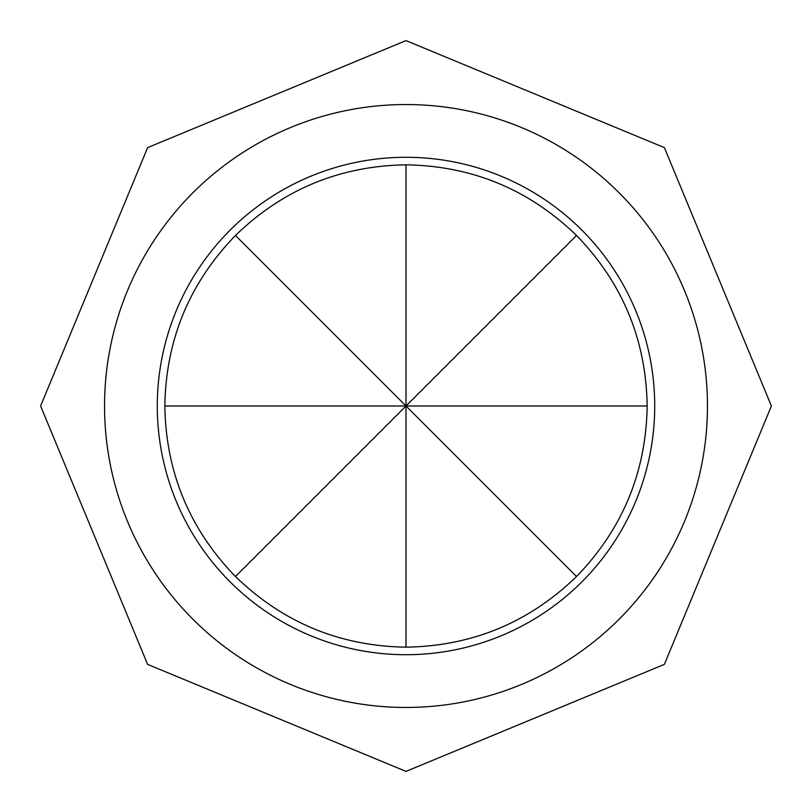 <?xml version="1.0" encoding="UTF-8"?>
<svg xmlns="http://www.w3.org/2000/svg" width="812" height="812" viewBox="0 0 812 812"><rect width="100%" height="100%" fill="white"/><g stroke="black" fill="none" stroke-linecap="round" stroke-linejoin="round"><path stroke-width="1.22" d="M576.53 235.47C622.56 283.002 646.108 339.842 647.164 406C646.108 472.158 622.56 528.998 576.53 576.53C528.998 622.56 472.158 646.108 406 647.164C339.842 646.108 283.002 622.56 235.47 576.53C189.44 528.998 165.892 472.158 164.836 406C165.892 339.842 189.44 283.002 235.47 235.47C283.002 189.44 339.842 165.892 406 164.836C472.158 165.892 528.998 189.44 576.53 235.47L406 406L576.53 576.53M406 654.716A248.716 248.716 0 0 0 654.716 406A248.716 248.716 0 0 0 406 157.284A248.716 248.716 0 0 0 157.284 406A248.716 248.716 0 0 0 406 654.716M406 104.545A301.455 301.455 0 0 1 707.455 406A301.455 301.455 0 0 1 406 707.455A301.455 301.455 0 0 1 104.545 406A301.455 301.455 0 0 1 406 104.545M647.164 406L406 406L406 647.164M406 164.836L406 406L235.47 235.47M164.836 406L406 406L235.47 576.53M406 40.6L664.378 147.622L771.4 406L664.378 664.378L406 771.4L147.622 664.378L40.6 406L147.622 147.622L406 40.6"/></g></svg>
